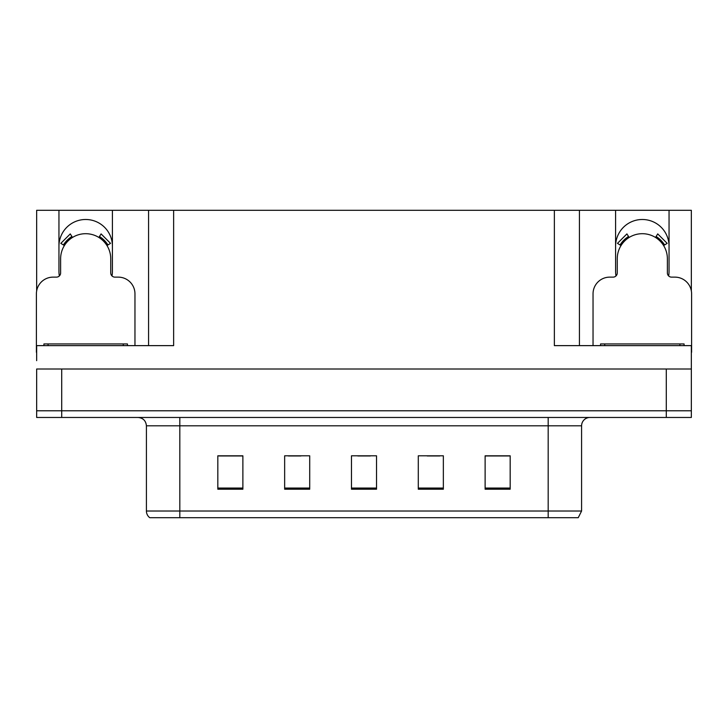 <?xml version="1.0" encoding="UTF-8"?>
<svg xmlns="http://www.w3.org/2000/svg" width="728" height="728" viewBox="0 0 728 728"><rect width="100%" height="100%" fill="white"/><g stroke="black" fill="none" stroke-linecap="round" stroke-linejoin="round"><path stroke-width="1.09" d="M668.641 275.948A26.727 26.727 0 0 0 669.05 271.28L669.05 210.31L691.345 210.31L691.345 290.954M112.003 275.948A26.727 26.727 0 0 0 112.412 271.28L112.412 210.31L148.576 210.31L148.576 345.627M58.95 246.228A26.727 26.727 0 0 1 85.686 219.492A26.727 26.727 0 0 1 112.412 246.228M148.576 210.31L554.363 210.31L554.363 345.627L691.345 345.627L691.345 369.014L36.655 369.014L36.655 410.774L61.707 410.774L36.655 410.774L36.655 417.463L61.707 417.463L61.707 410.774L666.293 410.774L61.707 410.774L61.707 369.014M36.655 360.66L36.655 345.627L173.637 345.627L173.637 210.31M59.359 275.948A26.727 26.727 0 0 1 58.95 271.28L58.95 210.31L36.655 210.31L36.655 290.954M61.707 417.463L691.345 417.463L691.345 410.774L666.293 410.774L691.345 410.774L691.345 360.66M554.363 210.31L579.424 210.31L579.424 345.627L579.424 210.31L615.588 210.31L615.588 271.28A26.727 26.727 0 0 0 615.997 275.948M669.05 210.31L615.588 210.31M58.95 210.31L112.412 210.31M669.05 246.228A26.727 26.727 0 0 0 642.314 219.492A26.727 26.727 0 0 0 615.588 246.228M581.59 511.01L578.25 517.69L548.184 517.69L548.184 511.01L581.59 511.01L581.59 425.807A8.354 8.354 0 0 1 589.944 417.463M548.184 517.69L149.75 517.69A8.354 8.354 0 0 1 146.41 511.01L146.41 425.807C145.909 420.739 143.125 417.954 138.056 417.463M510.173 489.207L510.173 455.801L485.121 455.801L485.121 489.207L510.173 489.207M443.352 489.207L443.352 455.801L418.291 455.801L418.291 489.207L443.352 489.207M242.879 489.207L242.879 455.801L217.827 455.801L217.827 489.207L242.879 489.207M309.709 489.207L309.709 455.801L284.648 455.801L284.648 489.207L309.709 489.207M376.531 489.207L376.531 455.801L351.469 455.801L351.469 489.207L376.531 489.207M146.41 511.01L179.816 511.01L179.816 517.69L168.696 517.69M485.121 455.965L509.172 455.965M496.642 455.965L486.04 455.965M288.406 455.965L300.937 455.965M242.133 455.965L231.522 455.965M218.992 455.965L242.879 455.965M427.227 455.965L439.757 455.965M357.821 455.965L370.352 455.965M134.962 345.627L134.962 293.839A16.708 16.708 0 0 0 118.254 277.131L114.915 277.131A4.177 4.177 0 0 1 110.738 272.954L110.738 258.749A25.061 25.061 0 0 0 85.686 233.697A25.061 25.061 0 0 0 60.624 258.749L60.624 272.954A4.177 4.177 0 0 1 56.447 277.131L53.108 277.131A16.708 16.708 0 0 0 36.4 293.839L36.4 352.306A16.708 16.708 0 0 1 36.655 352.306M98.881 237.455L101.083 233.906L110.529 243.352L106.98 245.554M64.383 245.554L60.833 243.352L70.279 233.906L72.482 237.455M691.345 352.306A16.708 16.708 0 0 1 691.6 352.306L691.6 293.839A16.708 16.708 0 0 0 674.892 277.131L671.553 277.131A4.177 4.177 0 0 1 667.376 272.954L667.376 258.749A25.061 25.061 0 0 0 642.314 233.697A25.061 25.061 0 0 0 617.262 258.749L617.262 272.954A4.177 4.177 0 0 1 613.085 277.131L609.745 277.131A16.708 16.708 0 0 0 593.038 293.839L593.038 345.627M655.519 237.455L657.721 233.906L667.167 243.352L663.618 245.554M621.02 245.554L617.471 243.352L626.917 233.906L629.119 237.455M43.917 345.627L43.917 343.953L127.446 343.953L127.446 345.627M600.555 345.627L600.555 343.953L684.083 343.953L684.083 345.627M666.293 369.014L666.293 417.463M548.184 417.463L548.184 425.807L146.41 425.807M581.59 425.807L548.184 425.807L548.184 511.01L179.816 511.01L179.816 417.463M376.531 488.051L351.469 488.051M309.709 488.051L284.648 488.051M242.879 488.051L217.827 488.051M443.352 488.051L418.291 488.051M510.173 488.051L485.121 488.051M107.935 244.963A26.181 26.181 0 0 0 99.472 236.5M71.89 236.5A26.181 26.181 0 0 0 63.427 244.963M107.216 245.409A25.334 25.334 0 0 0 99.026 237.219M72.336 237.219A25.334 25.334 0 0 0 64.146 245.409M664.573 244.963A26.181 26.181 0 0 0 656.11 236.5M628.528 236.5A26.181 26.181 0 0 0 620.065 244.963M663.854 245.409A25.334 25.334 0 0 0 655.664 237.219M628.974 237.219A25.334 25.334 0 0 0 620.784 245.409M123.269 343.953L123.269 345.627M48.094 343.953L48.094 345.627M679.907 343.953L679.907 345.627M604.731 343.953L604.731 345.627"/></g></svg>
